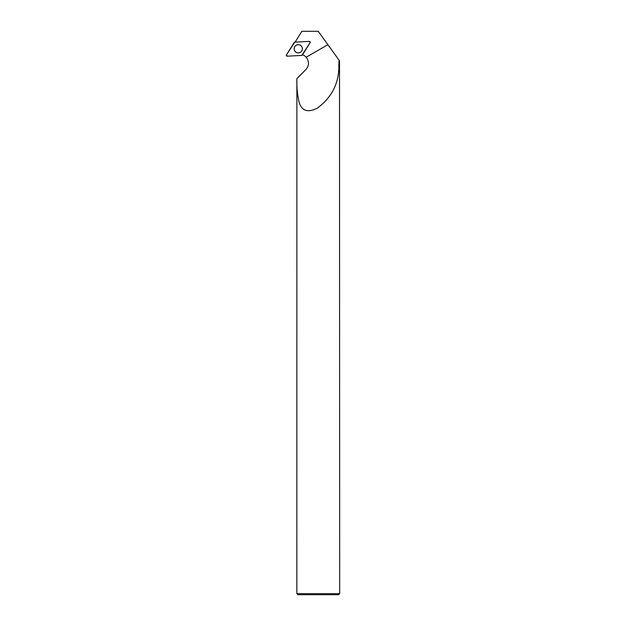 <?xml version="1.0" encoding="UTF-8"?>
<svg xmlns="http://www.w3.org/2000/svg" width="626" height="626" viewBox="0 0 626 626"><rect width="100%" height="100%" fill="white"/><g stroke="black" fill="none" stroke-linecap="round" stroke-linejoin="round"><path stroke-width="0.94" d="M309.338 41.394L294.83 42.161A0.853 0.853 -93 0 0 294.15 42.56L286.45 54.885A0.853 0.853 -93 0 0 287.217 56.183L301.724 55.424A0.853 0.853 -93 0 0 302.405 55.025L310.105 42.701A0.853 0.853 -93 0 0 309.338 41.394M294.729 50.886A4.124 4.116 -93 0 0 300.37 52.341A4.124 4.116 -93 0 0 301.826 46.7A4.124 4.116 -93 0 0 296.184 45.244A4.124 4.116 -93 0 0 294.729 50.886M295.112 42.145A8.999 8.999 -93 0 0 295.112 42.106L301.865 31.3L318.258 31.3L339.511 60.839L339.675 593.628L296.841 593.628L296.88 78.579C296.646 87.194 297.42 95.191 299.205 102.586C301.951 111.005 307.984 112.868 317.288 108.157C331.6 97.593 338.799 83.681 338.885 66.426L339.511 66.262M338.736 66.262L339.12 60.292M296.88 78.579L305.84 69.635C309.236 65.589 309.354 61.458 306.169 57.224A8.999 8.999 -93 0 0 302.546 54.798M338.885 66.426L339.675 66.426M339.675 593.628L338.603 594.7L297.913 594.7L296.841 593.628M302.374 48.789A4.077 4.077 -93 0 0 296.255 45.26A4.077 4.077 -93 0 0 296.255 52.326A4.077 4.077 -93 0 0 302.374 48.789M301.724 55.424L310.105 42.701L309.338 41.394L294.83 42.161L286.458 54.885L287.224 56.183L301.724 55.424M306.169 57.224L327.883 44.681"/></g></svg>
